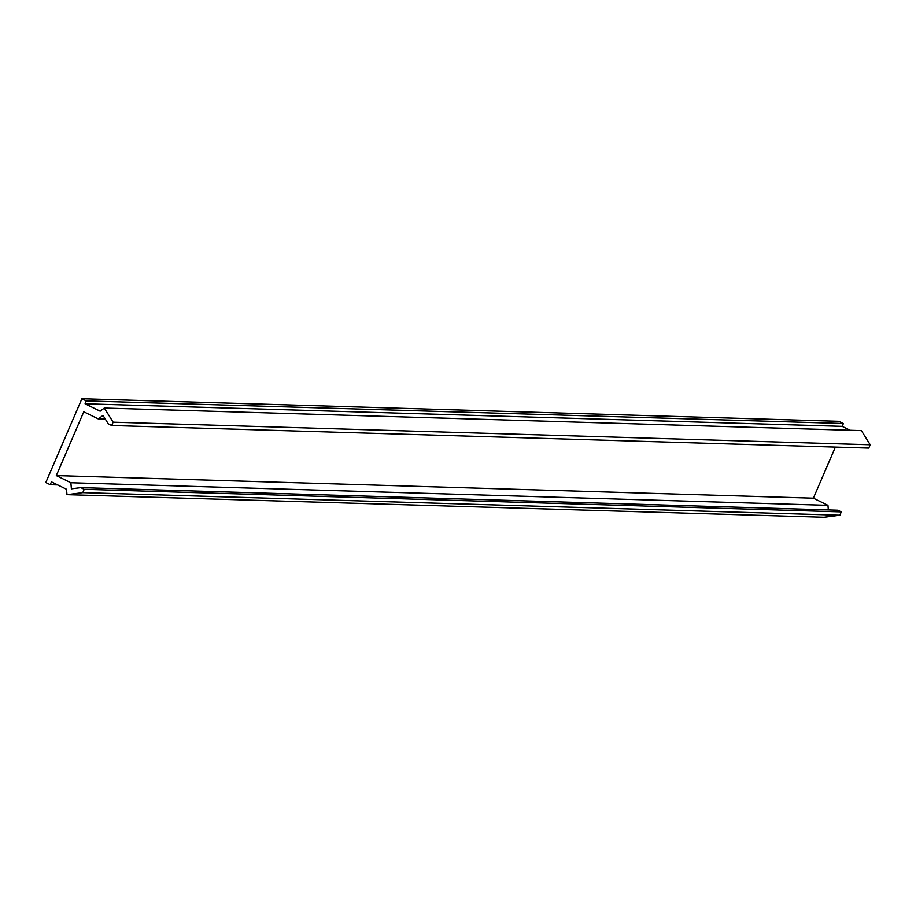 <?xml version="1.0" encoding="UTF-8"?>
<svg xmlns="http://www.w3.org/2000/svg" width="916" height="916" viewBox="0 0 916 916"><rect width="100%" height="100%" fill="white"/><g stroke="black" fill="none" stroke-linecap="round" stroke-linejoin="round"><path stroke-width="1.37" d="M86.322 400.91L843.384 423.501L838.953 421.326L81.89 398.735L45.8 482.526L50.231 484.701L51.456 481.85L66.525 489.259L66.983 494.674L82.784 492.636L84.226 489.304L80.803 487.621L71.391 488.835L70.876 482.743L56.311 475.576L83.78 411.788L98.356 418.955L103.016 415.406L108.271 423.833L111.695 425.516L113.137 422.184L104.298 408.032L100.153 411.181L85.085 403.773L86.322 400.91L81.89 398.735M843.384 423.501L842.159 426.364L850.128 430.28M104.298 408.032L861.372 430.612L870.2 444.764L868.769 448.096L111.695 425.516M835.369 447.1L813.374 498.167L827.95 505.334L828.339 509.926M80.803 487.621L837.865 510.212L841.289 511.895L839.857 515.227L824.045 517.265L66.983 494.674M50.231 484.701L57.719 484.93M813.374 498.167L56.311 475.576M842.159 426.364L85.085 403.773M827.95 505.334L70.876 482.743M98.356 418.955L105.363 419.162M870.2 444.764L113.137 422.184M82.784 492.636L839.857 515.227M841.289 511.895L84.226 489.304"/></g></svg>
